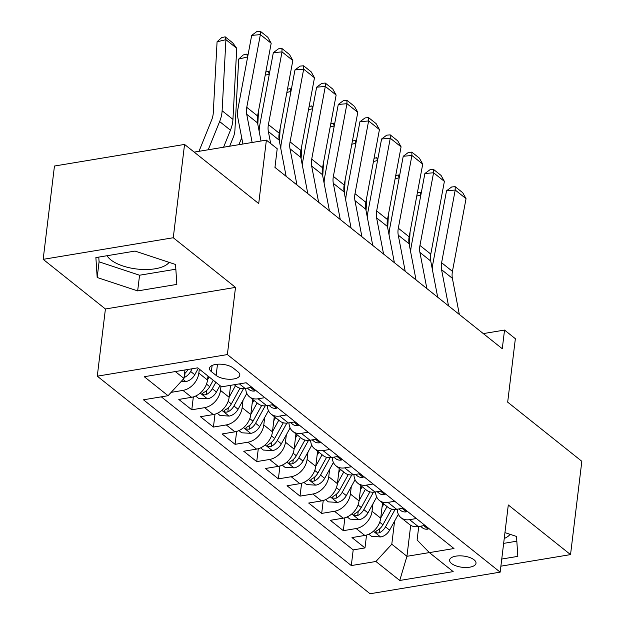 <?xml version="1.0" encoding="UTF-8"?>
<svg xmlns="http://www.w3.org/2000/svg" width="625" height="625" viewBox="0 0 625 625"><rect width="100%" height="100%" fill="white"/><g stroke="black" fill="none" stroke-linecap="round" stroke-linejoin="round"><path stroke-width="0.94" d="M474.055 559.797A13.289 5.648 -173.1 0 0 459.531 555.836A13.289 5.648 -173.1 0 0 449.609 560.07A13.289 5.648 -173.1 0 0 451.555 563.531A13.289 5.648 -173.1 0 0 466.078 567.492A13.289 5.648 -173.1 0 0 476 563.258A13.289 5.648 -173.1 0 0 474.055 559.797M169.102 262.352A32.398 13.773 6.9 0 1 142.43 269.469A32.398 13.773 6.9 0 1 110.836 259.867A32.398 13.773 6.9 0 1 107.086 255.719M97.281 376.172L370.07 593.75L500.164 572.148L227.375 354.578L97.281 376.172L105.414 308.984L235.508 287.391L173.266 237.742L43.164 259.344L105.414 308.984M43.164 259.344L54.461 166.031L184.555 144.43L258.711 203.57L266.383 140.117L194.18 152.109M500.891 566.172L570.539 554.609L581.836 461.297L507.68 402.156L515.359 338.703L504.539 330.07L483.297 333.594M173.266 237.742L184.555 144.43M207.984 376.039L207.5 380.039A16.617 12.383 128.6 0 1 191.625 397.305L178.797 399.438L191.781 409.797L193.344 396.914M230.602 385.336L229.148 397.305A16.617 12.383 -51.4 0 1 213.281 414.57L200.445 416.703L213.438 427.062L214.992 414.18M252.641 399.352L250.797 414.578A16.617 12.383 -51.4 0 1 234.93 431.836L222.094 433.969L235.086 444.328L236.641 431.445M274.289 416.617L272.453 431.844A16.617 12.383 -51.4 0 1 256.578 449.109L243.742 451.242L256.734 461.602L258.297 448.719M295.945 433.883L294.102 449.109A16.617 12.383 -51.4 0 1 278.227 466.375L265.391 468.508L278.383 478.867L279.945 465.984M317.594 451.156L315.75 466.375A16.617 12.383 -51.4 0 1 299.875 483.641L287.047 485.773L300.031 496.133L301.594 483.25M339.242 468.422L337.398 483.648A16.617 12.383 -51.4 0 1 321.531 500.914L308.695 503.039L321.688 513.406L323.242 500.516M360.891 485.687L359.047 500.914A16.617 12.383 -51.4 0 1 343.18 518.18L330.344 520.312L343.336 530.672L344.891 517.789M266.383 140.117L277.211 148.75L274.953 167.414L502.273 348.727L504.539 330.07M211.375 371.625L216.141 375.422A12.875 5.477 -173.1 0 0 230.211 379.266A12.875 5.477 -173.1 0 0 239.82 375.164A12.875 5.477 -173.1 0 0 237.938 371.805L233.172 368.008A12.875 5.477 -173.1 0 0 219.102 364.164A12.875 5.477 -173.1 0 0 209.492 368.273A12.875 5.477 -173.1 0 0 211.375 371.625L212.117 365.461M418.742 526.5L417.109 540.016L429.367 552.609L453.977 548.523L246.141 382.75L221.523 386.836L197.711 367.844L144.266 376.719L168.078 395.711L143.469 399.797L351.305 565.57L375.922 561.484L391.789 544.219L406.945 556.305L429.344 552.586M429.367 552.609L453.18 571.609L399.734 580.477L375.922 561.484M372.938 503.859L372.039 511.273A16.617 12.383 128.6 0 1 356.164 528.539L343.336 530.672M382.539 502.953L380.695 518.18L372.039 511.273M351.289 486.594L350.391 494.008A16.617 12.383 128.6 0 1 334.516 511.273L321.688 513.406M329.633 469.32L328.742 476.742A16.617 12.383 128.6 0 1 312.867 494.008L300.031 496.133M307.984 452.055L307.086 459.469A16.617 12.383 128.6 0 1 291.219 476.734L278.383 478.867M286.336 434.789L285.438 442.203A16.617 12.383 128.6 0 1 269.57 459.469L256.734 461.602M264.688 417.523L263.789 424.937A16.617 12.383 128.6 0 1 247.922 442.203L235.086 444.328M243.039 400.25L242.141 407.664A16.617 12.383 128.6 0 1 226.266 424.93L213.438 427.062M220.977 386.398L220.492 390.398A16.617 12.383 128.6 0 1 204.617 407.664L191.781 409.797M199.32 369.133L198.836 373.133A16.617 12.383 128.6 0 1 182.969 390.398L171.164 392.359M161.305 396.836L353.203 549.898L364.984 547.938L366.539 535.055M380.695 518.18A16.617 12.383 -51.4 0 1 364.828 535.445L351.992 537.578L364.984 547.938M251.852 387.305L245.07 388.43A16.617 12.383 128.6 0 1 236.523 386.492L234.297 384.719M264.836 397.664L258.062 398.789A16.617 12.383 128.6 0 1 249.508 396.852A16.617 12.383 128.6 0 1 245.695 388.328M249.508 396.852L258.172 403.758A16.617 12.383 -51.4 0 0 266.727 405.695L273.5 404.57M286.484 414.938L279.711 416.062A16.617 12.383 128.6 0 1 271.156 414.117A16.617 12.383 128.6 0 1 267.344 405.594M271.156 414.117L279.82 421.023A16.617 12.383 -51.4 0 0 288.375 422.969L295.148 421.844M308.141 432.203L301.367 433.328A16.617 12.383 128.6 0 1 292.812 431.391A16.617 12.383 128.6 0 1 288.992 422.867M292.812 431.391L301.469 438.297A16.617 12.383 -51.4 0 0 310.023 440.234L316.797 439.109M329.789 449.469L323.016 450.594A16.617 12.383 128.6 0 1 314.461 448.656A16.617 12.383 128.6 0 1 310.641 440.133M314.461 448.656L323.117 455.562A16.617 12.383 -51.4 0 0 331.672 457.5L338.445 456.375M351.438 466.742L344.664 467.867A16.617 12.383 128.6 0 1 336.109 465.922A16.617 12.383 128.6 0 1 332.289 457.398M336.109 465.922L344.766 472.828A16.617 12.383 -51.4 0 0 353.32 474.773L360.094 473.648M373.086 484.008L366.312 485.133A16.617 12.383 128.6 0 1 357.758 483.188A16.617 12.383 128.6 0 1 353.945 474.664M357.758 483.188L366.422 490.102A16.617 12.383 -51.4 0 0 374.977 492.039L381.75 490.914M394.734 501.273L387.961 502.398A16.617 12.383 128.6 0 1 379.406 500.461A16.617 12.383 128.6 0 1 375.594 491.937M379.406 500.461L388.07 507.367A16.617 12.383 -51.4 0 0 396.625 509.305L403.398 508.18M416.391 518.539L409.609 519.664A16.617 12.383 128.6 0 1 401.062 517.727A16.617 12.383 128.6 0 1 397.242 509.203M401.062 517.727L409.719 524.633A16.617 12.383 -51.4 0 0 418.273 526.578L425.047 525.453M175.32 371.562L183.953 378.445L168.078 395.711M184.977 369.961L183.953 378.445M235.508 287.391L227.375 354.578M570.539 554.609L508.297 504.969L500.164 572.148M410.695 525.312L406.945 556.305L399.734 580.477M394.586 521.125L391.789 544.219M353.203 549.898L351.305 565.57M97.18 277.492L137.664 290.906L176.844 284.406L175.539 264.484L135.062 251.078L95.883 257.578L97.18 277.492L99.078 261.82L139.562 275.227L175.852 269.203M501.75 559.039L517.828 556.375L516.523 536.461L504.953 532.625M504.242 538.492A32.398 13.773 -173.1 0 0 510.086 534.328M98.773 257.102L99.078 261.82M139.562 275.227L137.664 290.906M503.648 543.367L516.836 541.18M252.141 142.484L246.711 114.266A20.766 15.477 128.6 0 1 246.766 107.328L260.359 34.617L251.68 35.398L238.078 108.109A31.156 23.219 -51.4 0 0 238 118.516L242.906 144.016M261.016 141.008L257.531 122.898A20.766 15.477 128.6 0 1 257.586 115.961L271.188 43.25L260.359 34.617L260.297 31.25L267.875 37.297L271.188 43.25M251.68 35.398L256.82 31.562L260.297 31.25M181.367 381.266L185.953 381.539A11.008 8.203 -51.4 0 0 194.766 374.742L198.305 368.32M236.742 48.305L225.922 39.672L217.07 41.805L221.602 37.672L225.148 36.82L232.719 42.867L236.742 48.305L232.945 119.391A31.156 23.219 128.6 0 1 230.453 130.203L223.57 147.227M225.148 36.82L225.922 39.672L222.117 110.758A31.156 23.219 128.6 0 1 219.633 121.562L208.227 149.773M198.992 151.305L211.609 120.094A20.766 15.477 -51.4 0 0 213.266 112.883L217.07 41.805M184.062 377.547L184.531 377.359A11.008 8.203 -51.4 0 0 190.648 371.461L192.133 368.773M188.016 369.453A11.008 8.203 128.6 0 1 184.539 373.617M275.32 167.711L275.07 166.43M270.672 143.531L268.359 131.531A20.766 15.477 128.6 0 1 268.414 124.594L282.016 51.883L273.328 52.664L259.727 125.375A31.156 23.219 -51.4 0 0 259.203 131.586M255.719 390.391L254.719 390.984A11.008 8.203 128.6 0 1 249.227 389.672L247.227 388.07M286.141 176.344L279.188 140.164A20.766 15.477 128.6 0 1 279.242 133.227L292.836 60.516L282.016 51.883L281.945 48.516L289.523 54.562L292.836 60.516M273.328 52.664L278.469 48.828L281.945 48.516M296.969 184.977L290.008 148.797A20.766 15.477 128.6 0 1 290.062 141.859L303.664 69.148L294.977 69.93L281.375 142.641A31.156 23.219 -51.4 0 0 280.852 148.852M277.367 407.664L276.367 408.258A11.008 8.203 128.6 0 1 270.875 406.945L268.875 405.344M307.797 193.609L300.836 157.438A20.766 15.477 128.6 0 1 300.891 150.492L314.484 77.781L303.664 69.148L303.594 65.789L311.172 71.828L314.484 77.781M294.977 69.93L300.125 66.102L303.594 65.789M318.617 202.242L311.656 166.07A20.766 15.477 128.6 0 1 311.711 159.133L325.312 86.422L316.625 87.203L303.031 159.914A31.156 23.219 -51.4 0 0 302.508 166.117M299.016 424.93L298.023 425.523A11.008 8.203 128.6 0 1 292.531 424.211L290.523 422.609M329.445 210.875L322.484 174.703A20.766 15.477 128.6 0 1 322.539 167.766L336.141 95.055L325.312 86.422L325.25 83.055L332.82 89.102L336.141 95.055M316.625 87.203L321.773 83.367L325.25 83.055M340.266 219.508L333.312 183.336A20.766 15.477 128.6 0 1 333.367 176.398L346.961 103.688L338.273 104.469L324.68 177.18A31.156 23.219 -51.4 0 0 324.156 183.383M320.672 442.195L319.672 442.789A11.008 8.203 128.6 0 1 314.18 441.477L312.172 439.875M351.094 228.148L344.133 191.969A20.766 15.477 128.6 0 1 344.188 185.031L357.789 112.32L346.961 103.688L346.898 100.32L354.477 106.367L357.789 112.32M338.273 104.469L343.422 100.633L346.898 100.32M195.648 396.047L198.406 398.25L207.602 398.812A11.008 8.203 -51.4 0 0 216.414 392.008L219.953 385.586M207.523 379.867L209.125 376.953M241.695 137.758A31.156 23.219 128.6 0 1 241.281 138.836L238.914 144.68M247.641 56.992L247.539 57.523M246.797 54.094L247.57 56.938L238.719 59.07L243.258 54.945L246.797 54.094L248 55.055M229.68 146.211L233.258 137.359A20.766 15.477 -51.4 0 0 234.922 130.156L238.719 59.07M213.242 380.234L209.703 386.656A11.008 8.203 128.6 0 1 203.586 392.555L202.359 393.688L202.867 394.484L204.25 394.938L206.18 394.633A11.008 8.203 -51.4 0 0 212.297 388.727L215.844 382.305M217.297 413.32L220.055 415.516L229.25 416.078A11.008 8.203 -51.4 0 0 238.063 409.273L246.812 393.406M229.172 397.133L235.492 385.672M269.289 74.266L269.188 74.797M265.812 71.992L268.445 71.359L269.219 74.211L265.219 75.172M257.805 124.305L258.516 111M230.477 386.336L231.07 385.258M240 388.234L231.352 403.922A11.008 8.203 128.6 0 1 225.234 409.828L224.016 410.961L224.523 411.75L225.898 412.203L227.836 411.898A11.008 8.203 -51.4 0 0 233.945 405.992L243.539 388.594M268.445 71.359L269.648 72.32M238.945 430.586L241.703 432.789L250.906 433.344A11.008 8.203 -51.4 0 0 259.711 426.547L268.461 410.672M250.82 414.406L257.141 402.938M290.938 91.531L290.836 92.062M287.461 89.258L290.094 88.625L290.867 91.477L286.867 92.438M279.453 141.57L280.164 128.266M252.125 403.602L253.914 400.359M261.648 405.5L253 421.195A11.008 8.203 128.6 0 1 246.883 427.094L245.664 428.227L246.172 429.023L249.484 429.164A11.008 8.203 -51.4 0 0 255.602 423.266L265.188 405.867M290.094 88.625L291.297 89.586M260.594 447.852L263.359 450.055L272.555 450.609A11.008 8.203 -51.4 0 0 281.359 443.813L290.109 427.938M272.469 431.672L278.789 420.203M312.586 108.797L312.484 109.328M309.109 106.523L311.742 105.891L312.516 108.742L308.516 109.711M301.102 158.836L301.82 145.531M273.773 420.867L275.562 417.633M283.297 422.773L274.648 438.461A11.008 8.203 128.6 0 1 268.531 444.359L267.312 445.492L267.82 446.289L271.133 446.438A11.008 8.203 -51.4 0 0 277.25 440.531L286.836 423.133M311.742 105.891L312.953 106.859M361.922 236.781L354.961 200.602A20.766 15.477 128.6 0 1 355.016 193.664L368.609 120.953L359.93 121.734L346.328 194.445A31.156 23.219 -51.4 0 0 345.805 200.656M342.32 459.469L341.32 460.055A11.008 8.203 128.6 0 1 335.828 458.742L333.82 457.148M372.742 245.414L365.781 209.242A20.766 15.477 128.6 0 1 365.836 202.297L379.438 129.586L368.609 120.953L368.547 117.594L376.125 123.633L379.438 129.586M359.93 121.734L365.07 117.906L368.547 117.594M282.242 465.125L285.008 467.32L294.203 467.883A11.008 8.203 -51.4 0 0 303.016 461.078L311.766 445.203M294.117 448.938L300.438 437.477M334.234 126.07L334.141 126.602M330.766 123.797L333.391 123.164L334.172 126.016L330.164 126.977M322.758 176.109L323.469 162.805M295.43 438.133L297.211 434.898M304.945 440.039L296.297 455.727A11.008 8.203 128.6 0 1 290.188 461.633L288.961 462.766L289.469 463.555L290.844 464.008L292.781 463.703A11.008 8.203 -51.4 0 0 298.898 457.797L308.492 440.398M333.391 123.164L334.602 124.125M383.57 254.047L376.609 217.875A20.766 15.477 128.6 0 1 376.664 210.93L390.266 138.219L381.578 139.008L367.977 211.719A31.156 23.219 -51.4 0 0 367.453 217.922M363.969 476.734L362.969 477.328A11.008 8.203 128.6 0 1 357.477 476.016L355.477 474.414M394.391 262.68L387.438 226.508A20.766 15.477 128.6 0 1 387.484 219.57L401.086 146.859L390.266 138.219L390.195 134.859L397.773 140.898L401.086 146.859M381.578 139.008L386.719 135.172L390.195 134.859M303.898 482.391L306.656 484.594L315.852 485.148A11.008 8.203 -51.4 0 0 324.664 478.352L333.414 462.477M315.773 466.211L322.094 454.742M355.891 143.336L355.789 143.867M352.414 141.062L355.047 140.43L355.82 143.281L351.82 144.242M344.406 193.375L345.117 180.07M317.078 455.406L318.859 452.164M326.602 457.305L317.953 472.992A11.008 8.203 128.6 0 1 311.836 478.898L310.609 480.031L311.117 480.82L312.492 481.273L314.43 480.969A11.008 8.203 -51.4 0 0 320.547 475.07L330.141 457.672M355.047 140.43L356.25 141.391M405.219 271.312L398.258 235.141A20.766 15.477 128.6 0 1 398.312 228.203L411.914 155.492L403.227 156.273L389.625 228.984A31.156 23.219 -51.4 0 0 389.102 235.188M385.617 494L384.617 494.594A11.008 8.203 128.6 0 1 379.125 493.281L377.125 491.68M416.039 279.953L409.086 243.773A20.766 15.477 128.6 0 1 409.141 236.836L422.734 164.125L411.914 155.492L411.844 152.125L419.422 158.172L422.734 164.125M403.227 156.273L408.375 152.438L411.844 152.125M325.547 499.656L328.305 501.859L337.5 502.414A11.008 8.203 -51.4 0 0 346.312 495.617L355.062 479.742M337.422 483.477L343.742 472.008M377.539 160.602L377.438 161.133M374.062 158.328L376.695 157.695L377.469 160.547L373.469 161.516M366.055 210.641L366.766 197.336M338.727 472.672L340.516 469.438M348.25 474.578L339.602 490.266A11.008 8.203 128.6 0 1 333.484 496.164L332.258 497.297L332.773 498.094L336.086 498.242A11.008 8.203 -51.4 0 0 342.195 492.336L351.789 474.937M376.695 157.695L377.898 158.664M426.867 288.586L419.906 252.406A20.766 15.477 128.6 0 1 419.961 245.469L433.562 172.758L424.875 173.539L411.273 246.25A31.156 23.219 -51.4 0 0 410.758 252.461M407.266 511.273L406.266 511.859A11.008 8.203 128.6 0 1 400.781 510.547L398.773 508.953M437.695 297.219L430.734 261.039A20.766 15.477 128.6 0 1 430.789 254.102L444.391 181.391L433.562 172.758L433.492 169.391L441.07 175.438L444.391 181.391M424.875 173.539L430.023 169.703L433.492 169.391M347.195 516.922L349.953 519.125L359.156 519.688A11.008 8.203 -51.4 0 0 367.961 512.883L376.711 497.008M359.07 500.742L365.391 489.281M399.188 177.875L399.086 178.398M395.711 175.602L398.344 174.969L399.117 177.82L395.117 178.781M387.703 227.914L388.414 214.609M360.375 489.938L362.164 486.703M369.898 491.844L361.25 507.531A11.008 8.203 128.6 0 1 355.133 513.438L353.914 514.562L354.422 515.359L355.797 515.812L357.734 515.508A11.008 8.203 -51.4 0 0 363.852 509.602L373.438 492.203M398.344 174.969L399.547 175.93M448.516 305.852L441.563 269.68A20.766 15.477 128.6 0 1 441.609 262.734L455.211 190.023L446.523 190.812L432.93 263.523A31.156 23.219 -51.4 0 0 432.406 269.727M428.922 528.539L427.922 529.133A11.008 8.203 128.6 0 1 422.43 527.82L420.422 526.219M459.344 314.484L452.383 278.312A20.766 15.477 128.6 0 1 452.438 271.375L466.039 198.664L455.211 190.023L455.148 186.664L462.727 192.703L466.039 198.664M446.523 190.812L451.672 186.977L455.148 186.664M368.844 534.195L371.609 536.398L380.805 536.953A11.008 8.203 -51.4 0 0 389.609 530.156L398.359 514.281M380.719 518.016L387.039 506.547M420.836 195.141L420.734 195.672M417.359 192.867L419.992 192.234L420.766 195.086L416.766 196.047M409.352 245.18L410.062 231.875M382.023 507.211L383.812 503.969M391.547 509.109L382.898 524.797A11.008 8.203 128.6 0 1 376.781 530.703L375.562 531.836L376.07 532.625L377.445 533.078L379.383 532.773A11.008 8.203 -51.4 0 0 385.5 526.875L395.086 509.477M419.992 192.234L421.203 193.195M359.047 500.914L350.391 494.008M337.398 483.648L328.742 476.742M315.75 466.375L307.086 459.469M294.102 449.109L285.438 442.203M272.453 431.844L263.789 424.937M250.797 414.578L242.141 407.664M229.148 397.305L220.492 390.398M207.5 380.039L198.836 373.133M191.625 397.305L182.969 390.398M364.828 535.445L356.164 528.539M343.18 518.18L334.516 511.273M321.531 500.914L312.867 494.008M299.875 483.641L291.219 476.734M278.227 466.375L269.57 459.469M256.578 449.109L247.922 442.203M234.93 431.836L226.266 424.93M213.281 414.57L204.617 407.664M245.07 388.43L239.367 383.875M266.727 405.695L258.062 398.789M288.375 422.969L279.711 416.062M310.023 440.234L301.367 433.328M331.672 457.5L323.016 450.594M353.32 474.773L344.664 467.867M374.977 492.039L366.312 485.133M396.625 509.305L387.961 502.398M418.273 526.578L409.609 519.664M217.492 364.234L216.141 375.422M246.711 114.266L257.531 122.898M246.766 107.328L257.586 115.961M183.07 379.406L185.727 381.531M190.648 371.461L194.766 374.742M232.945 119.391L222.117 110.758M230.453 130.203L219.633 121.562M185.039 373.188L184.531 377.359M254.844 390.914L250.578 387.516M268.359 131.531L279.188 140.164M268.414 124.594L279.242 133.227M276.492 408.188L272.227 404.781M290.008 148.797L300.836 157.438M290.062 141.859L300.891 150.492M298.141 425.453L293.883 422.055M311.656 166.07L322.484 174.703M311.711 159.133L322.539 167.766M319.789 442.719L315.531 439.32M333.312 183.336L344.133 191.969M333.367 176.398L344.188 185.031M200.227 393.094L207.375 398.797M212.297 388.727L216.414 392.008M206.508 384.109L209.703 386.656M242.016 139.422L241.281 138.836M206.688 390.453L206.18 394.633M221.875 410.359L229.023 416.062M233.945 405.992L238.063 409.273M228.156 401.375L231.352 403.922M228.336 407.719L227.836 411.898M243.523 427.633L250.672 433.336M255.602 423.266L259.711 426.547M249.805 418.641L253 421.195M249.992 424.992L249.484 429.164M265.172 444.898L272.32 450.602M277.25 440.531L281.359 443.813M271.453 435.914L274.648 438.461M271.641 442.258L271.133 446.438M341.438 459.984L337.18 456.586M354.961 200.602L365.781 209.242M355.016 193.664L365.836 202.297M286.82 462.164L293.977 467.867M298.898 457.797L303.016 461.078M293.109 453.18L296.297 455.727M293.289 459.523L292.781 463.703M363.094 477.258L358.828 473.859M376.609 217.875L387.438 226.508M376.664 210.93L387.484 219.57M308.477 479.437L315.625 485.133M320.547 475.07L324.664 478.352M314.758 470.445L317.953 472.992M314.938 476.797L314.43 480.969M384.742 494.523L380.477 491.125M398.258 235.141L409.086 243.773M398.312 228.203L409.141 236.836M330.125 496.703L337.273 502.406M342.195 492.336L346.312 495.617M336.406 487.719L339.602 490.266M336.586 494.062L336.086 498.242M406.391 511.789L402.125 508.391M419.906 252.406L430.734 261.039M419.961 245.469L430.789 254.102M351.773 513.969L358.922 519.672M363.852 509.602L367.961 512.883M358.055 504.984L361.25 507.531M358.234 511.328L357.734 515.508M428.039 529.062L423.781 525.664M441.563 269.68L452.383 278.312M441.609 262.734L452.438 271.375M373.422 531.234L380.57 536.938M385.5 526.875L389.609 530.156M379.703 522.25L382.898 524.797M379.891 528.602L379.383 532.773"/></g></svg>
